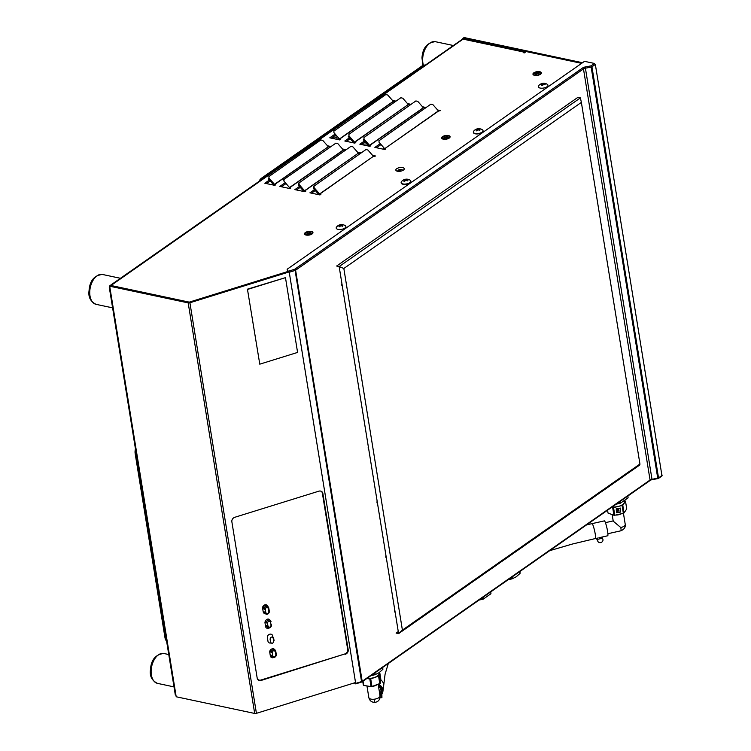 <?xml version="1.0" encoding="UTF-8"?>
<svg xmlns="http://www.w3.org/2000/svg" width="751" height="751" viewBox="0 0 751 751"><rect width="100%" height="100%" fill="white"/><g stroke="black" fill="none" stroke-linecap="round" stroke-linejoin="round"><path stroke-width="1.13" d="M312.069 233.965A4.262 1.84 -9.2 0 0 312.36 233.739A4.262 1.84 -9.2 0 0 311.121 231.402A4.262 1.84 -9.2 0 0 305.404 232.547A4.262 1.84 -9.2 0 0 305.45 234.856A4.262 1.84 -9.2 0 0 312.069 233.965M310.801 233.58A2.516 1.089 -9.2 0 0 308.107 233.636M449.22 138.081A4.281 1.849 -9.2 0 0 449.511 137.846A4.281 1.849 -9.2 0 0 448.263 135.509A4.281 1.849 -9.2 0 0 442.536 136.654A4.281 1.849 -9.2 0 0 442.583 138.973A4.281 1.849 -9.2 0 0 449.22 138.081M447.962 137.696A2.525 1.098 -9.2 0 0 444.113 138.25A2.525 1.098 -9.2 0 0 443.982 138.344M540.523 74.236A4.281 1.849 -9.2 0 0 540.814 74.011A4.281 1.849 -9.2 0 0 539.565 71.674A4.281 1.849 -9.2 0 0 533.839 72.819A4.281 1.849 -9.2 0 0 533.886 75.138A4.281 1.849 -9.2 0 0 540.523 74.236M539.828 74.274A2.525 1.098 -9.2 0 0 536.543 73.898M535.632 74.274A2.525 1.098 -9.2 0 0 535.416 74.415A2.525 1.098 -9.2 0 0 534.89 75.072M438.377 110.904L384.737 148.651L438.556 111.026L432.858 104.614L430.933 104.117L378.983 140.737M378.973 140.456L379.039 142.239L384.559 148.538M348.905 134.345L400.856 97.733L402.789 98.221L408.3 104.52L354.491 142.146L348.971 135.847L348.314 136.598L353.824 142.897L408.3 104.52M348.896 134.063L348.971 135.847M313.355 186.614L365.981 149.533L367.906 150.031L373.425 156.321L319.607 193.955L314.087 187.656L313.43 188.407L313.355 186.614L314.031 186.145M314.5 189.627L309.928 192.819L319.954 194.95L320.884 194.302L319.607 193.955L318.95 194.697L313.43 188.407M318.95 194.697L319.842 194.077M314.021 185.863L314.087 187.656M319.785 194.068L373.425 156.321M298.325 183.422L350.942 146.342L352.867 146.83L358.387 153.129L304.568 190.754L299.058 184.455L298.391 185.206L298.325 183.422L298.992 182.953M299.461 186.426L294.899 189.618L304.915 191.749L305.845 191.101L304.568 190.754L303.911 191.505L298.391 185.206M303.911 191.505L304.803 190.885M298.982 182.671L299.058 184.455M304.756 190.867L358.387 153.129M268.924 176.56L320.874 139.949L322.799 140.437L328.318 146.736L274.5 184.361L268.98 178.071L268.323 178.822L273.843 185.112L328.318 146.736M268.914 176.278L268.98 178.071M525.127 52.363A1.774 1.07 102 0 0 524.602 51.922A1.774 1.07 102 0 0 523.982 52.082L523.194 52.626L524.395 52.88L526.244 51.575L581.621 63.347L463.17 38.17L462.203 39.334M524.573 52.748L523.381 52.495M523.982 52.082L463.076 39.136A1.774 1.07 -78 0 1 463.696 38.977L524.602 51.922M380.269 143.638L374.88 147.403L384.906 149.533L385.836 148.886L384.737 148.651M381.057 144.539L376.476 147.74M373.604 156.433L375.631 156.02L372.599 155.373M285.249 182.662L279.86 186.426L289.886 188.557L290.815 187.91L289.717 187.675L343.536 150.05L345.554 149.627L342.522 148.989M189.393 302.888L189.271 302.137L110.782 285.455A1.774 1.192 -125 0 0 110.022 285.577A1.774 1.192 -125 0 0 109.646 286.741L109.777 286.657M110.81 285.633L463.076 39.136A1.774 1.192 -125 0 0 462.316 39.259L110.022 285.577M300.25 187.328L296.485 189.956M335.162 134.054L329.773 137.818L339.799 139.949L340.729 139.301L339.63 139.066L393.449 101.441L395.467 101.019L392.435 100.381M335.95 134.955L331.369 138.156M365.202 141.92L361.438 144.549M270.182 180.935L266.417 183.573M398.096 170.449A2.516 1.089 -9.2 0 0 397.833 171.294M402.724 170.496A2.516 1.089 -9.2 0 0 399.419 169.792M583.386 68.613L585.245 67.308M286.037 183.563L281.456 186.764M315.289 190.529L311.524 193.157M350.163 138.719L346.408 141.348M542.832 85.07A2.948 1.277 -9.2 0 0 541.8 85.351M478.612 129.979L478.584 129.285A6.449 4.544 -119.4 0 1 480.067 129.989A6.177 1.267 134.1 0 0 479.467 130.411A2.948 1.277 -9.2 0 0 479.438 130.392M342.353 226.286A2.948 1.277 -9.2 0 0 342.296 226.276A6.177 1.267 134.1 0 1 342.935 225.873A6.449 4.544 -119.4 0 0 341.452 225.169A6.449 3.633 -73.1 0 1 342.606 224.765A6.177 4.91 111 0 0 342.221 224.662A6.177 4.91 111 0 0 341.827 224.605A6.449 4.102 96.7 0 0 340.616 225A6.449 4.544 -119.4 0 0 339.217 225.084A6.177 4.572 -128.8 0 0 338.617 225.507A6.449 4.074 49.9 0 1 339.978 225.45A6.449 4.102 96.7 0 0 338.945 226.624A6.177 1.605 -156.3 0 1 339.321 226.689A6.177 1.605 -156.3 0 1 339.715 226.783A6.449 3.633 -73.1 0 1 340.804 225.619A6.449 4.074 49.9 0 1 342.334 226.295M396.706 168.712A4.262 1.84 -9.2 0 0 397.448 171.228A4.262 1.84 -9.2 0 0 403.371 170.12A4.262 1.84 -9.2 0 0 402.63 167.604A4.262 1.84 -9.2 0 0 396.706 168.712M189.271 302.137L287.699 271.552M328.497 146.849L330.524 146.436L327.492 145.788M269.393 180.033L264.821 183.235L274.847 185.366L275.777 184.708L274.678 184.483M358.565 153.242L360.593 152.829L357.56 152.181M408.488 104.633L410.506 104.22L407.474 103.572M349.375 137.818L344.812 141.01L354.838 143.141L355.758 142.493L354.669 142.258M364.413 141.019L359.851 144.211L369.868 146.342L370.797 145.694L369.708 145.459L423.517 107.825L425.545 107.412L422.513 106.764M438.556 111.026L440.574 110.604L437.542 109.965M175.941 695.191L109.956 287.783A1.774 0.77 170.8 0 1 109.28 287.314L175.274 694.722A1.774 0.77 -9.2 0 0 175.941 695.191L176.194 696.768L254.683 713.45A1.774 0.77 -9.2 0 0 256.42 713.328L355.692 682.49M189.477 302.878L189.374 302.249L189.919 302.766L289.173 271.928M189.374 302.249L287.764 271.674M345.244 654.318A3.821 3.276 -46.3 0 0 348.201 649.831L322.874 493.491A3.821 3.276 -46.3 0 0 318.828 491.182L234.81 517.279A3.821 3.276 -46.3 0 0 231.862 521.767L257.189 678.106A3.821 3.276 -46.3 0 0 261.235 680.415L344.869 653.952M257.79 679.505A3.821 3.276 133.7 0 0 258.663 679.927M322.339 492.994L322.329 492.966A3.821 3.276 133.7 0 0 321.719 491.576M109.956 287.783L109.702 286.206L188.182 302.888A1.774 0.77 -9.2 0 0 189.919 302.766L256.42 713.328M109.28 287.314A1.774 0.77 170.8 0 1 109.646 286.741L109.796 286.769M189.186 302.925L189.074 302.268L110.594 285.587L109.702 286.206M254.683 713.45L188.182 302.888L189.074 302.268M361.147 678.153L361.616 677.815M361.353 679.458L361.832 679.12M283.944 179.47L335.904 143.141L337.837 143.638L343.348 149.928L289.539 187.562L284.019 181.263L283.944 179.47L283.287 180.221L283.962 179.752M333.866 130.862L333.932 132.655L339.452 138.954L393.271 101.319L387.751 95.03L385.826 94.532L333.876 131.143M393.271 101.319L392.717 101.948M363.935 137.255L364.01 139.048L369.52 145.337L423.339 107.712L417.819 101.413L415.894 100.925L363.944 137.536M364.01 139.048L363.343 139.799L368.863 146.088A1.774 1.192 -125 0 0 368.901 146.135M369.52 145.337L369.849 146.332M334.458 138.813A2.112 1.267 -78 0 1 335.387 137.208A2.112 1.267 -78 0 1 336.673 137.395A2.112 1.267 -78 0 1 336.936 139.339M332.909 138.484A4.731 2.854 -78 0 1 333.566 136.616M338.645 138.034A4.731 2.854 -78 0 1 338.485 139.667M275.223 650.122A2.441 2.093 -46.3 0 0 271.289 652.591L270.322 651.661A2.441 2.093 -46.3 0 1 274.246 649.202L275.223 650.122A2.441 2.093 -46.3 0 1 275.767 651.192L276.302 654.459A2.441 2.093 -46.3 0 1 271.815 655.848L270.848 654.928A2.441 2.093 -46.3 0 0 271.402 655.998L272.369 656.918M274.65 649.756A2.441 2.093 -46.3 0 1 274.8 650.272L274.904 650.882M273.054 656.496A2.441 2.093 -46.3 0 1 271.975 656.365M275.88 654.947C275.166 657.2 274.143 657.519 272.801 655.905L272.275 652.638C272.988 650.394 274.012 650.075 275.354 651.69L275.88 654.947M273.514 640.303L274.096 640.866L273.571 637.599L272.604 636.679L272.697 637.289M273.683 641.354C272.97 643.598 271.937 643.917 270.604 642.312L270.069 639.045C270.792 636.801 271.815 636.482 273.157 638.087L273.683 641.354M268.22 606.892A2.441 2.093 -46.3 0 0 264.286 609.352L263.319 608.432A2.441 2.093 -46.3 0 1 267.253 605.973L268.22 606.892A2.441 2.093 -46.3 0 1 268.764 607.963L269.299 611.23L268.708 610.666M267.647 606.526A2.441 2.093 -46.3 0 1 267.797 607.043L267.9 607.653M267.947 606.639L267.947 606.63A2.901 2.488 133.7 0 0 262.625 608.291L263.197 611.821A2.901 2.488 133.7 0 0 265.385 613.708L264.399 612.769A2.441 2.093 -46.3 0 1 263.845 611.699L265.798 612.675L265.272 609.408C265.985 607.165 267.018 606.846 268.351 608.451L268.886 611.718L269.299 611.23A2.441 2.093 -46.3 0 1 264.812 612.619M271.496 624.823A2.441 2.093 -46.3 0 1 267.572 627.282L266.605 626.362A2.441 2.093 -46.3 0 1 266.051 625.292L268.004 626.268L267.478 623.001C268.21 620.908 269.243 620.589 270.557 622.053L271.083 625.311L271.552 624.916L270.914 624.259M267.478 623.001L265.525 622.025A2.441 2.093 -46.3 0 1 269.449 619.566L270.416 620.486A2.441 2.093 -46.3 0 1 270.97 621.556L270.557 622.053M271.533 649.117A2.901 2.488 133.7 0 0 269.759 652.337L270.332 655.867A2.901 2.488 133.7 0 0 273.89 657.435M272.857 636.914L272.707 636.003A2.901 2.488 133.7 0 0 267.384 637.655L267.957 641.185A2.901 2.488 133.7 0 0 270.914 642.978M265.807 620.495A2.901 2.488 133.7 0 0 265.009 622.973L265.582 626.503A2.901 2.488 133.7 0 0 269.6 627.78M257.424 678.904A3.821 3.276 133.7 0 0 261.01 680.012L344.737 653.999A3.821 3.276 133.7 0 0 347.694 649.512L322.376 493.2A3.821 3.276 133.7 0 0 321.221 491.285M584.503 61.338L287.117 269.262L287.586 270.867L288.76 271.12L294.749 269.233L582.654 67.956A3.839 1.662 170.8 0 1 585.16 66.98L591.103 65.844L594.501 63.459L584.503 61.338M287.333 270.003L287.117 269.262M287.586 270.867L287.717 271.665L288.91 271.918L288.778 271.12L294.645 269.299L295.105 270.435L289.248 272.256L288.778 271.12M294.749 269.233A0.92 0.62 -125 0 1 295.594 270.191L583.48 68.895A0.92 0.62 -125 0 0 582.635 67.947A0.92 0.62 -125 0 1 583.48 68.914L295.603 270.21A0.92 0.62 -125 0 0 294.767 269.243L582.635 67.947M661.828 474.867A1.202 0.516 170.8 0 1 661.941 475.552L658.533 477.936A1.202 0.516 170.8 0 1 657.745 478.237L651.999 479.307A2.92 1.267 -9.2 0 0 650.075 480.039L362.189 681.326A1.202 0.516 170.8 0 1 361.7 681.561L355.833 683.382L354.5 682.856M657.895 474.012L657.031 473.825L657.904 474.031M658.533 477.918L661.931 475.533L595.346 64.426L591.948 66.811L658.533 477.918A0.92 0.62 55 0 1 657.951 478.575L652.009 479.72A3.839 1.662 -9.2 0 0 650.056 480.349M661.941 475.552A0.92 0.62 55 0 1 661.744 476.134L658.336 478.509M361.494 682.039L355.758 683.908L354.237 682.931M362.189 681.326A0.92 0.62 55 0 1 361.7 681.983A0.92 0.62 -125 0 0 362.189 681.307L295.603 270.21M650.075 480.039A0.92 0.62 55 0 1 649.878 480.621A0.92 0.62 -125 0 0 650.066 480.02A2.92 1.267 170.8 0 1 651.99 479.288L657.745 478.218L591.159 67.111L590.915 65.919L585.17 66.989L585.414 68.181A2.92 1.267 -9.2 0 0 583.48 68.914L650.066 480.02L362.189 681.307M355.758 683.908L289.248 272.256M361.625 682.086L295.105 270.435M649.868 480.621A0.92 0.62 -125 0 0 649.878 480.621L361.991 681.908M394.763 609.906A2.15 1.295 102 0 0 394.641 611.398A2.15 1.295 102 0 0 395.167 612.44M385.948 555.524A2.15 1.295 102 0 0 385.836 557.017A2.15 1.295 102 0 0 386.361 558.059M377.143 501.142A2.15 1.295 102 0 0 377.021 502.644A2.15 1.295 102 0 0 377.556 503.677M368.337 446.77A2.15 1.295 102 0 0 368.215 448.263A2.15 1.295 102 0 0 368.75 449.305M359.532 392.388A2.15 1.295 102 0 0 359.41 393.881A2.15 1.295 102 0 0 359.945 394.923M350.726 338.006A2.15 1.295 102 0 0 350.604 339.508A2.15 1.295 102 0 0 351.13 340.541M341.912 283.634A2.15 1.295 102 0 0 341.789 285.127A2.15 1.295 102 0 0 342.325 286.169M594.37 63.553L595.271 64.492M639.936 464.024L581.368 102.399L343.836 268.483L402.405 630.108L639.936 464.024L639.843 464.935L398.603 633.619L396.096 633.084L398.265 631.563M402.405 630.108L398.603 633.619L339.152 266.558L336.645 266.023L577.894 97.348L580.401 97.883L339.152 266.558L343.836 268.483M581.368 102.399L580.401 97.883M358.18 659.819L358.725 659.932M540.542 74.218A3.633 1.577 -9.2 0 0 540.842 73.429A3.633 1.577 -9.2 0 0 538.289 72.349A3.633 1.577 -9.2 0 0 534.402 73.42A3.633 1.577 -9.2 0 0 533.67 74.593A3.633 1.577 -9.2 0 0 534.205 75.25M540.035 74.133A3.633 1.577 -9.2 0 0 540.767 72.96A3.633 1.577 -9.2 0 0 538.214 71.889A3.633 1.577 -9.2 0 0 534.327 72.95A3.633 1.577 -9.2 0 0 533.595 74.124A3.633 1.577 -9.2 0 0 536.148 75.203A3.633 1.577 -9.2 0 0 540.035 74.133M536.909 75.166L536.486 73.673L534.937 73.354L536.327 75.203M448.676 138.015A3.633 1.577 -9.2 0 0 448.14 135.847A3.633 1.577 -9.2 0 0 443.081 136.748A3.633 1.577 -9.2 0 0 443.616 138.916A3.633 1.577 -9.2 0 0 448.676 138.015M443.954 138.334L445.174 137.508L443.663 137.161L444.282 136.738L445.803 137.086L447.803 136.429L446.582 137.255L448.094 137.602L447.474 138.024L445.953 137.686L443.954 138.334M400.283 171.247L400.02 169.735L398.593 170.515L399.401 171.341M399.081 171.359L397.908 170.28L399.335 169.501L399.485 170.026M312.097 233.936A3.633 1.577 -9.2 0 0 312.397 233.139A3.633 1.577 -9.2 0 0 312.322 232.913M311.524 233.899A3.633 1.577 -9.2 0 0 312.322 232.679A3.633 1.577 -9.2 0 0 309.825 231.599A3.633 1.577 -9.2 0 0 305.948 232.622A3.633 1.577 -9.2 0 0 305.15 233.843A3.633 1.577 -9.2 0 0 307.647 234.913A3.633 1.577 -9.2 0 0 311.524 233.899M308.032 233.383L306.521 233.035L307.159 232.613L308.67 232.96L310.67 232.303L309.44 233.139L310.952 233.477L310.323 233.908L308.811 233.561L307.572 234.387L306.802 234.209L308.032 233.383L308.201 233.965M305.225 234.068A3.633 1.577 -9.2 0 0 305.225 234.303A3.633 1.577 -9.2 0 0 305.76 234.969M285.474 277.654L247.445 289.182L259.78 364.169L297.584 352.426L285.474 277.654L247.67 289.398M258.964 181.442A7.641 4.6 -78 0 1 261.508 178.184L422.24 65.797A7.641 4.6 -78 0 1 425.207 65.196M261.508 178.184L262.981 178.503A7.641 4.6 102 0 0 262.146 179.207M166.581 641.063A7.641 4.6 -78 0 1 164.967 637.608L135.171 453.632A7.641 4.6 -78 0 1 135.452 448.863M164.967 637.608L166.055 637.843M424.597 65.628A7.641 4.6 102 0 0 423.724 66.116L422.24 65.797M262.981 178.503L423.724 66.116M384.352 148.304A3.004 1.305 -9.2 0 0 382.916 149.111M289.004 188.37L289.933 187.722M363.221 144.736A21.047 9.106 -9.2 0 0 362.498 144.774M377.847 148.031A21.047 9.106 -9.2 0 0 376.974 147.393M463.17 38.17L464.062 37.55L582.513 62.727M333.115 136.935A3.633 2.187 -78 0 1 333.115 137.696M538.448 86.027A4.9 2.122 -9.2 0 0 541.828 88.214A4.9 2.122 -9.2 0 0 547.798 85.943A4.9 2.122 -9.2 0 0 547.395 84.412A6.449 6.449 0 0 0 538.57 85.839A4.9 2.122 -9.2 0 0 538.448 86.027M545.142 84.356L545.001 84.6A6.449 5.229 25.3 0 0 543.17 84.243A6.449 1.69 -86 0 0 542.71 85.473A6.177 2.469 -172.6 0 0 541.771 85.483A6.449 2.159 84.9 0 1 542.156 84.253A6.449 5.229 25.3 0 0 540.467 84.638A6.177 3.107 -130.2 0 1 540.589 84.394A6.177 3.107 -130.2 0 1 540.729 84.187A6.449 5.698 -144.1 0 1 542.438 83.774A6.449 2.159 84.9 0 1 543.02 83.314A6.177 5.783 123.2 0 1 543.959 83.305A6.449 1.69 -86 0 0 543.452 83.765A6.449 5.698 -144.1 0 1 545.264 84.15L545.142 84.356M543.668 83.783A4.9 2.122 -9.2 0 0 540.523 84.516M473.374 132.336A4.9 2.122 -9.2 0 0 473.383 132.505A4.9 2.122 -9.2 0 0 476.81 133.96A4.9 2.122 -9.2 0 0 482.058 132.533A4.9 2.122 -9.2 0 0 483.062 130.937A4.9 2.122 -9.2 0 0 483.024 130.777M478.594 129.538A4.9 2.122 -9.2 0 0 476.791 129.857M478.762 129.191A4.9 2.122 -9.2 0 0 476.763 129.529M482.001 132.214A4.9 2.122 -9.2 0 0 483.015 130.608A4.9 2.122 -9.2 0 0 482.452 129.82A6.449 6.449 0 0 0 473.618 131.256A4.9 2.122 -9.2 0 0 473.327 132.176A4.9 2.122 -9.2 0 0 475.195 133.481A4.9 2.122 -9.2 0 0 482.001 132.214M479.467 130.411A6.449 4.074 49.9 0 0 477.946 129.735A6.449 3.633 -73.1 0 0 476.857 130.899A6.177 1.605 -156.3 0 0 476.463 130.805A6.177 1.605 -156.3 0 0 476.087 130.73A6.449 4.102 96.7 0 1 477.11 129.557A6.449 4.074 49.9 0 0 475.758 129.623A6.177 4.572 -128.8 0 1 476.359 129.2A6.449 4.544 -119.4 0 1 477.758 129.106A6.449 4.102 96.7 0 1 478.969 128.712A6.177 4.91 111 0 1 479.363 128.778A6.177 4.91 111 0 1 479.739 128.881A6.449 3.633 -73.1 0 0 478.584 129.285M479.485 129.651L479.269 130.299M401.184 182.812A4.9 2.122 -9.2 0 0 401.194 182.981A4.9 2.122 -9.2 0 0 404.62 184.427A4.9 2.122 -9.2 0 0 409.868 183.009A4.9 2.122 -9.2 0 0 410.872 181.413A4.9 2.122 -9.2 0 0 410.835 181.254M406.967 179.968A4.9 2.122 -9.2 0 0 404.601 180.334M406.573 179.667A4.9 2.122 -9.2 0 0 404.573 180.005M409.811 182.681A4.9 2.122 -9.2 0 0 410.825 181.085A4.9 2.122 -9.2 0 0 410.262 180.296A6.449 6.449 0 0 0 401.428 181.723A4.9 2.122 -9.2 0 0 401.147 182.653A4.9 2.122 -9.2 0 0 403.005 183.948A4.9 2.122 -9.2 0 0 409.811 182.681M404.273 181.282A6.177 1.605 -156.3 0 0 403.897 181.207A6.449 4.102 96.7 0 1 404.93 180.033A6.449 4.074 49.9 0 0 403.569 180.09A6.177 4.572 -128.8 0 1 404.169 179.677A6.449 4.544 -119.4 0 1 405.568 179.583A6.449 4.102 96.7 0 1 406.779 179.189A6.177 4.91 111 0 1 407.173 179.254A6.177 4.91 111 0 1 407.558 179.348A6.449 3.633 -73.1 0 0 406.404 179.761A6.449 4.544 -119.4 0 1 407.877 180.465A6.177 1.267 134.1 0 0 407.277 180.888A6.449 4.074 49.9 0 0 405.756 180.212A6.449 3.633 -73.1 0 0 404.667 181.366A6.177 1.605 -156.3 0 0 404.273 181.282M340.654 225.197A4.9 2.122 -9.2 0 0 339.621 225.413M336.476 227.14A4.9 2.122 -9.2 0 0 338.053 229.365A4.9 2.122 -9.2 0 0 344.165 228.511A4.9 2.122 -9.2 0 0 345.31 225.713A6.449 6.449 0 0 0 336.476 227.14M340.616 225L340.738 225.685M341.686 225.253L341.545 225.901M342.343 225.535L342.137 226.182M382.719 667.423L382.85 668.972M382.972 669.028A13.077 5.661 -9.2 0 1 382.897 669.272L379.18 672.624L375.247 674.623L374.956 672.849M382.897 669.272L382.616 667.489M374.486 673.168L374.749 674.783L370.985 675.618M375.237 674.558A11.453 4.957 170.8 0 1 374.74 674.727M374.749 674.783A13.077 5.661 -9.2 0 0 375.247 674.623M374.533 673.45A8.693 3.755 -9.2 0 0 375.021 673.243M483.297 599.007A11.453 4.957 170.8 0 1 482.799 599.167M482.593 597.89A8.693 3.755 -9.2 0 0 483.081 597.693M482.546 597.618L482.809 599.223L479.044 600.068M490.778 591.863L490.91 593.421M483.015 597.289L483.306 599.073L490.966 593.722L490.675 591.938M512.098 576.956L512.379 578.739L516.322 576.73L520.039 573.388L519.748 571.605M519.852 571.539L520.114 573.144M512.37 578.674A11.453 4.957 170.8 0 1 511.882 578.833M511.675 577.557A8.693 3.755 -9.2 0 0 512.163 577.359M511.628 577.284L511.891 578.89L508.127 579.734M620.429 503.114A11.453 4.957 170.8 0 1 619.941 503.283M619.735 502.006A8.693 3.755 -9.2 0 0 620.223 501.809M627.911 495.979L628.052 497.528M619.688 501.734L619.95 503.339L616.186 504.174M620.157 501.405L620.439 503.179L628.099 497.829L627.817 496.054M368.844 697.294A5.67 2.45 -9.2 0 0 368.844 697.623A5.67 2.45 -9.2 0 0 374.092 699.228A5.67 0.676 -95.9 0 0 375.021 702.354C377.809 701.885 379.49 700.27 380.053 697.501A5.67 5.06 -172.1 0 0 380.044 696.139L379.724 694.168M380.053 697.501L380.926 691.249A5.67 5.06 -172.1 0 0 380.907 689.887A5.67 5.06 -172.1 0 0 378.504 686.367M379.546 672.361L379.077 675.731L380.316 683.372L380.86 679.43L379.696 672.248M379.386 672.474L379.462 672.962M379.602 678.988L379.02 678.885M371.97 678.125L369.642 678.942M362.996 681.213L363.221 682.171M363.503 683.945L363.343 685.119L362.742 681.392M363.052 681.166L363.747 685.428L371.05 686.611L369.811 678.97L366.873 678.5M379.809 683.767L378.579 676.125L370.722 678.876L371.961 686.517L380.316 683.372M371.961 686.517L371.05 686.611M367.023 678.388A8.392 3.633 -9.2 0 0 379.152 673.778A8.392 3.633 -9.2 0 0 379.142 673.243L379.039 672.718M612.168 514.604L613.238 521.185L620.805 527.54A5.67 0.704 77.3 0 1 620.88 530.797C624.241 529.324 625.696 527.183 625.236 524.367L623.443 513.29M612.225 506.953A8.392 3.633 -9.2 0 0 617.782 506.559A8.392 3.633 -9.2 0 0 624.344 501.799L624.241 501.274M622.795 505.32L624.025 512.961L626.747 508.915L625.508 501.274L622.795 505.32L613.539 507.601L614.769 515.242L623.349 513.318L622.119 505.676M616.515 512.726L616.195 508.849L620.373 508.192L620.702 512.06L616.515 512.726M607.578 510.201L608.047 513.111L613.914 515.233L612.675 507.592L611.774 507.263M613.576 507.826L612.741 508.014M624.935 500.776L625.508 501.274M613.539 507.601L612.675 507.592M623.114 507.31L622.335 507.028M624.025 512.961L623.349 513.318M614.769 515.242L613.914 515.233M608.047 513.111L607.963 512.595M618.786 509.356L617.632 510.314L619.002 510.699L617.632 511.29A0.77 0.685 -27.1 0 1 616.778 510.774L616.684 510.192A0.77 0.685 -27.1 0 1 617.313 509.347L618.373 508.699L618.786 509.356M616.496 512.651L620.57 511.816L620.26 508.023M598.941 537.744L607.709 535.773A7.641 0.948 -102.6 0 0 607.597 531.389A7.641 0.948 -102.6 0 0 604.367 520.875L586.615 524.855M380.297 695.783A7.641 6.825 -172.1 0 0 382.897 691.408A7.641 6.825 -172.1 0 0 382.86 689.69A7.641 6.825 -172.1 0 0 378.354 684.283M367.699 690.507A7.641 6.825 -172.1 0 0 367.774 691.249A7.641 6.825 -172.1 0 0 367.934 691.971M378.354 685.419A6.496 5.801 7.9 0 1 381.724 689.803A6.496 5.801 7.9 0 1 380.532 694.055M383.001 690.582A7.641 6.825 -172.1 0 0 383.057 690.225A7.641 6.825 -172.1 0 0 383.038 688.395M383.611 684.321A7.641 6.825 -172.1 0 0 380.804 679.871M381.874 694.14L381.921 697.632L381.301 694.863M595.327 538.551A7.641 0.948 -102.7 0 0 595.365 538.551A7.641 0.948 -102.7 0 0 595.299 534.402A7.641 0.948 -102.7 0 0 592.023 523.644M602.969 539.603A2.722 2.394 -25.9 0 1 597.693 540.786A2.722 2.394 -25.9 0 1 597.993 539.246L602.227 538.298A2.722 2.394 -25.9 0 1 602.969 539.603M597.43 538.082L597.993 539.246M601.664 537.134L602.227 538.298M274.8 650.272L275.767 651.192M275.711 653.896L276.302 654.459M267.797 607.043L268.764 607.963M268.886 611.718C268.145 613.811 267.112 614.13 265.798 612.675M271.552 624.916C271.186 627.517 269.862 628.305 267.572 627.282A2.441 2.093 -46.3 0 1 267.018 626.212M271.083 625.311C270.341 627.404 269.318 627.723 268.004 626.268M266.492 622.955A2.441 2.093 -46.3 0 1 270.416 620.486L271.027 621.659M89.791 291.031A15.273 9.19 102 0 0 96.1 304.352C90.477 301.583 88.13 297.039 89.059 290.703C89.707 280.808 94.166 275.401 102.446 274.462A15.273 9.19 102 0 0 89.791 291.031M151.176 670.061A15.273 9.19 102 0 0 157.485 683.372C151.871 680.603 149.524 676.06 150.453 669.723C151.092 659.829 155.551 654.421 163.84 653.483A15.273 9.19 102 0 0 151.176 670.061M453.369 45.511L435.364 41.69A15.273 9.19 102 0 0 422.71 58.259A15.273 9.19 102 0 0 423.386 65.215M658.533 478.162L657.951 478.575M355.833 683.363L361.691 681.542M591.159 67.111L585.414 68.181L651.99 479.288M136.26 453.867L135.171 453.632M371.163 681.645A5.67 2.45 -9.2 0 0 370.281 681.88M368.441 686.189A5.67 2.45 -9.2 0 0 370.196 686.48M372.336 686.386A5.67 2.45 -9.2 0 0 376.852 684.809M370.9 685.672A7.501 3.248 -9.2 0 0 371.811 685.588M379.48 681.692A7.501 3.248 -9.2 0 0 379.508 681.514A7.501 3.248 -9.2 0 0 379.283 680.509M370.778 679.223A7.501 3.248 -9.2 0 0 369.886 679.439M374.092 699.228A5.67 2.45 -9.2 0 0 380.044 696.139M620.805 527.54A5.67 2.45 -9.2 0 0 625.236 524.367M614.083 510.98A5.67 2.45 -9.2 0 0 613.295 511.422M615.651 515.045A5.67 2.45 -9.2 0 0 618.73 514.735A5.67 2.45 -9.2 0 0 621.452 513.74M617.669 509.976A5.67 2.45 -9.2 0 0 616.674 510.136M623.152 512.079A7.501 3.248 -9.2 0 0 623.799 511.562M623.236 508.089A7.501 3.248 -9.2 0 0 622.457 507.798M613.67 508.446A7.501 3.248 -9.2 0 0 612.863 508.784M613.736 514.172A7.501 3.248 -9.2 0 0 614.609 514.238M265.366 613.689C267.656 614.712 268.989 613.924 269.346 611.323M112.612 307.854L96.1 304.352M120.442 278.292L102.446 274.462M173.997 686.883L157.485 683.372M168.759 654.534L163.84 653.483M422.888 65.412L421.978 57.93C422.625 48.036 427.084 42.619 435.364 41.69M540.842 73.429L540.767 72.96M533.67 74.593L533.595 74.124M368.14 145.272L362.358 144.746M369.745 145.732L370.384 145.976M363.897 142.831L366.141 142.99M313.918 170.759L313.195 171.012M375.021 702.354C371.726 702.401 369.661 700.824 368.844 697.623L366.957 685.945M379.931 695.135L378.175 684.339M371.773 685.41L370.872 685.475M620.88 530.797L607.888 533.717M613.698 513.919L614.571 514.022M613.192 520.912L605.419 522.658M595.402 538.533L572.178 544.09L549.685 550.68M388.305 663.508L385.085 674.21L383.432 687.55M383.057 690.225L383.63 686.151M379.997 697.829L381.921 697.632M595.627 522.827L600.894 521.654M596.397 538.317L597.88 541.377M601.861 537.096L602.781 539.002"/></g></svg>
